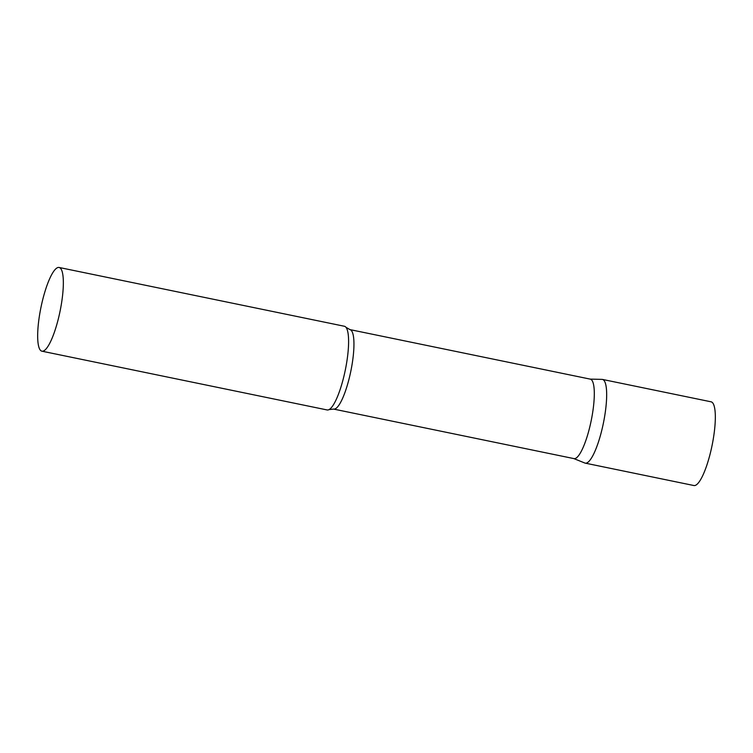 <?xml version="1.0" encoding="UTF-8"?>
<svg xmlns="http://www.w3.org/2000/svg" width="753" height="753" viewBox="0 0 753 753"><rect width="100%" height="100%" fill="white"/><g stroke="black" fill="none" stroke-linecap="round" stroke-linejoin="round"><path stroke-width="1.13" d="M602.993 425.031A42.733 9.742 101.6 0 1 585.203 463.133L693.871 485.525A42.733 9.742 101.6 0 0 711.66 447.423A42.733 9.742 101.6 0 0 711.114 401.82L602.456 379.427A42.733 9.742 101.6 0 1 602.993 425.031M349.947 329.607A40.568 9.252 -78.4 0 1 350.324 329.729A40.568 9.252 -78.4 0 1 350.644 372.057A40.568 9.252 -78.4 0 1 333.579 409.077L573.937 458.605A40.568 9.252 -78.4 0 0 591.001 421.586A40.568 9.252 -78.4 0 0 590.681 379.258A40.568 9.252 -78.4 0 0 590.305 379.136L349.947 329.607L345.975 327.31A42.733 9.742 -78.4 0 0 344.77 326.369A42.733 9.742 -78.4 0 0 344.375 326.256L59.129 267.475A42.733 9.742 -78.4 0 0 41.151 306.471A42.733 9.742 -78.4 0 0 41.49 351.058A42.733 9.742 -78.4 0 0 41.886 351.18A42.733 9.742 -78.4 0 0 59.864 312.184A42.733 9.742 -78.4 0 0 59.534 267.597A42.733 9.742 -78.4 0 0 59.129 267.475M573.748 458.558L584.817 463.02A42.733 9.742 -78.4 0 0 584.817 463.02A42.733 9.742 -78.4 0 0 603.002 425.003A42.733 9.742 -78.4 0 0 602.852 379.55A42.733 9.742 -78.4 0 0 602.052 379.39L590.117 379.098M41.886 351.18L327.131 409.952A42.733 9.742 -78.4 0 0 329.014 409.613A42.733 9.742 -78.4 0 0 345.298 370.071A42.733 9.742 -78.4 0 0 345.975 327.31M333.579 409.077L329.014 409.613"/></g></svg>
